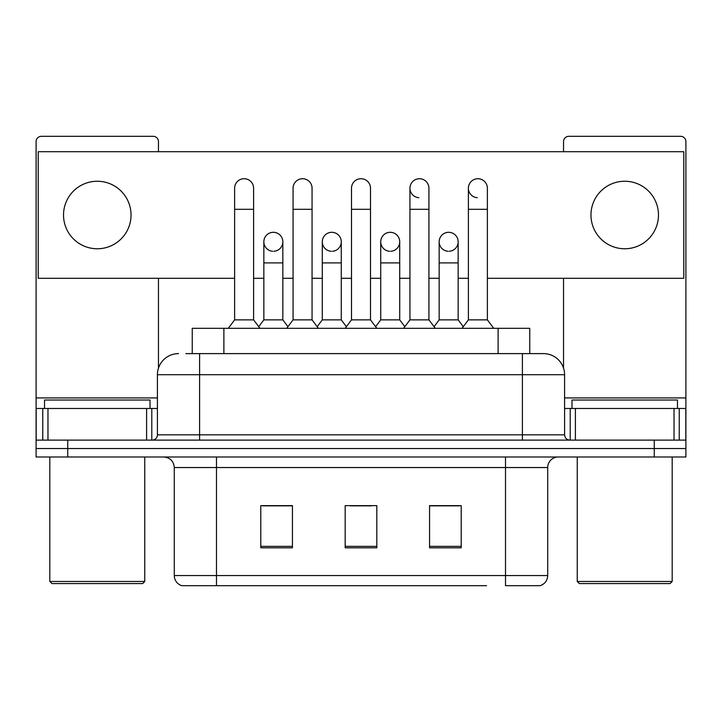 <?xml version="1.0" encoding="UTF-8"?>
<svg xmlns="http://www.w3.org/2000/svg" width="722" height="722" viewBox="0 0 722 722"><rect width="100%" height="100%" fill="white"/><g stroke="black" fill="none" stroke-linecap="round" stroke-linejoin="round"><path stroke-width="1.08" d="M192.242 353.618L192.242 328.302L529.758 328.302L529.758 353.618M547.709 575.56C547.42 580.614 544.884 583.99 540.119 585.686L505.517 585.686L505.517 575.56L547.709 575.56L547.709 467.54A10.55 10.55 0 0 1 558.259 456.99M486.547 585.686L181.881 585.686A10.55 10.55 0 0 1 174.291 575.56L174.291 467.54C173.659 461.132 170.148 457.622 163.741 456.99M67.742 456.99L685.9 456.99L685.9 448.552L36.1 448.552L36.1 456.99L67.742 456.99L67.742 448.552L36.1 448.552L36.1 408.471L47.968 408.471L47.968 440.113M461.214 547.817L461.214 505.626L429.563 505.626L429.563 547.817L461.214 547.817M292.437 547.817L292.437 505.626L260.786 505.626L260.786 547.817L292.437 547.817M376.821 547.817L376.821 505.626L345.179 505.626L345.179 547.817L376.821 547.817M292.013 505.833L283.89 505.833M262.79 505.833L292.437 505.833M429.563 505.833L459.21 505.833M438.11 505.833L429.987 505.833M350.45 505.833L371.55 505.833M186.375 353.618L543.495 353.618A21.1 21.1 0 0 1 564.586 374.709L564.586 434.843C564.902 438.046 566.662 439.806 569.866 440.113M185.897 353.618L199.606 353.618L199.606 374.709L157.414 374.709L157.414 434.843A5.271 5.271 0 0 1 152.134 440.113M178.505 353.618A21.1 21.1 0 0 0 157.414 374.709M654.258 456.99L654.258 448.552L685.9 448.552L685.9 408.471L685.9 440.113L36.1 440.113M654.258 440.113L654.258 448.552L67.742 448.552L67.742 440.113M564.586 374.709L522.394 374.709L522.394 353.618L543.495 353.618M234.623 209.308L253.612 209.308L253.612 319.864L234.623 319.864L234.623 188.216A9.494 9.494 0 0 1 244.713 178.74A9.494 9.494 0 0 1 253.612 188.216A9.494 9.494 0 0 0 244.713 178.74M234.623 319.864L228.296 328.302M253.612 319.864L259.947 328.302M273.34 232.303A9.494 9.494 0 0 0 263.855 241.5A9.494 9.494 0 0 0 272.745 251.274A9.494 9.494 0 0 1 263.846 241.798A9.494 9.494 0 0 1 273.936 232.322A9.494 9.494 0 0 1 282.834 241.798L282.834 262.898L263.846 262.898L263.846 241.798M282.834 262.898L282.834 319.864L263.846 319.864L263.846 262.898M263.846 319.864L258.729 326.678M282.834 319.864L287.952 326.678M293.069 209.308L312.057 209.308L312.057 319.864L293.069 319.864L293.069 188.216A9.494 9.494 0 0 1 303.159 178.74A9.494 9.494 0 0 1 312.057 188.216A9.494 9.494 0 0 0 303.159 178.74M293.069 319.864L286.733 328.302M312.057 319.864L318.384 328.302M351.506 209.308L370.494 209.308L370.494 319.864L351.506 319.864L351.506 188.216A9.494 9.494 0 0 1 361.596 178.74A9.494 9.494 0 0 1 370.494 188.216A9.494 9.494 0 0 0 361.596 178.74M351.506 319.864L345.179 328.302M370.494 319.864L376.821 328.302M409.943 209.308L428.931 209.308L428.931 319.864L409.943 319.864L409.943 188.216A9.494 9.494 0 0 1 420.033 178.74A9.494 9.494 0 0 1 428.931 188.216A9.494 9.494 0 0 0 420.033 178.74M409.943 319.864L403.616 328.302M428.931 319.864L435.267 328.302M468.388 209.308L487.377 209.308L487.377 319.864L468.388 319.864L468.388 188.216A9.494 9.494 0 0 1 478.478 178.74A9.494 9.494 0 0 1 487.377 188.216A9.494 9.494 0 0 0 478.478 178.74M468.388 319.864L462.053 328.302M487.377 319.864L493.704 328.302M331.777 232.303A9.494 9.494 0 0 0 322.292 241.5A9.494 9.494 0 0 0 331.181 251.274A9.494 9.494 0 0 1 322.283 241.798A9.494 9.494 0 0 1 332.373 232.322A9.494 9.494 0 0 1 341.271 241.798L341.271 262.898L322.283 262.898L322.283 241.798M341.271 262.898L341.271 319.864L322.283 319.864L322.283 262.898M322.283 319.864L317.175 326.678M341.271 319.864L346.389 326.678M390.223 232.303A9.494 9.494 0 0 0 380.729 241.5A9.494 9.494 0 0 0 389.627 251.274A9.494 9.494 0 0 1 380.729 241.798A9.494 9.494 0 0 1 390.819 232.322A9.494 9.494 0 0 1 399.717 241.798L399.717 262.898L380.729 262.898L380.729 241.798M399.717 262.898L399.717 319.864L380.729 319.864L380.729 262.898M380.729 319.864L375.611 326.678M399.717 319.864L404.825 326.678M448.66 232.303A9.494 9.494 0 0 0 439.175 241.5A9.494 9.494 0 0 0 448.064 251.274A9.494 9.494 0 0 1 439.166 241.798A9.494 9.494 0 0 1 449.255 232.322A9.494 9.494 0 0 1 458.154 241.798L458.154 262.898L439.166 262.898L439.166 241.798M458.154 262.898L458.154 319.864L439.166 319.864L439.166 262.898M439.166 319.864L434.048 326.678M458.154 319.864L463.271 326.678M146.602 440.113L146.602 408.471L47.968 408.471M158.461 151.71L158.461 141.584A5.271 5.271 0 0 0 153.19 136.314L41.371 136.314A5.271 5.271 0 0 0 36.1 141.584L36.1 408.471M158.461 278.295L158.461 368.13M146.602 408.471L157.414 408.471M674.032 440.113L674.032 408.471L575.398 408.471L575.398 440.113M674.032 408.471L685.9 408.471L685.9 141.584A5.271 5.271 0 0 0 680.629 136.314L568.81 136.314A5.271 5.271 0 0 0 563.539 141.584L563.539 151.71M563.539 278.295L563.539 368.13M564.586 408.471L575.398 408.471M150.023 408.471L150.023 400.033L44.538 400.033L44.538 408.471M49.809 456.99L49.809 581.472L144.752 581.472L144.752 456.99M144.752 581.472L142.64 583.575L51.921 583.575L49.809 581.472M677.462 408.471L677.462 400.033L571.977 400.033L571.977 408.471M577.248 456.99L577.248 581.472L672.191 581.472L672.191 456.99M672.191 581.472L670.079 583.575L579.36 583.575L577.248 581.472M477.883 178.722A9.494 9.494 0 0 0 468.388 187.919A9.494 9.494 0 0 0 477.287 197.684M419.437 178.722A9.494 9.494 0 0 0 409.952 187.919A9.494 9.494 0 0 0 418.841 197.684M624.72 181.249A33.753 33.753 0 0 0 590.966 215.003A33.753 33.753 0 0 0 624.72 248.765A33.753 33.753 0 0 0 658.473 215.003A33.753 33.753 0 0 0 624.72 181.249M97.28 181.249A33.753 33.753 0 0 0 63.527 215.003A33.753 33.753 0 0 0 97.28 248.765A33.753 33.753 0 0 0 131.034 215.003A33.753 33.753 0 0 0 97.28 181.249M390.819 251.274A9.494 9.494 0 0 0 399.717 241.798A9.494 9.494 0 0 0 390.819 232.322M273.936 251.274A9.494 9.494 0 0 0 282.834 241.798A9.494 9.494 0 0 0 273.936 232.322M487.377 278.295L683.788 278.295L683.788 151.71L38.212 151.71L38.212 278.295L234.623 278.295M253.612 278.295L263.846 278.295M282.834 278.295L293.069 278.295M312.057 278.295L322.283 278.295M341.271 278.295L351.506 278.295M370.494 278.295L380.729 278.295M399.717 278.295L409.943 278.295M428.931 278.295L439.166 278.295M458.154 278.295L468.388 278.295M332.373 251.274A9.494 9.494 0 0 0 341.271 241.798A9.494 9.494 0 0 0 332.373 232.322M449.255 251.274A9.494 9.494 0 0 0 458.154 241.798A9.494 9.494 0 0 0 449.255 232.322M223.883 353.618L223.883 328.302M498.117 353.618L498.117 328.302M505.517 456.99L505.517 467.54L174.291 467.54M547.709 467.54L505.517 467.54L505.517 575.56L216.483 575.56L216.483 585.686M174.291 575.56L216.483 575.56L216.483 456.99M376.821 546.355L345.179 546.355M292.437 546.355L260.786 546.355M461.214 546.355L429.563 546.355M199.606 440.113L199.606 434.843L564.586 434.843M157.414 434.843L199.606 434.843L199.606 374.709L522.394 374.709L522.394 440.113M157.414 397.921L36.1 397.921M151.791 408.471L151.791 440.113M36.181 408.471L36.181 440.113M42.769 440.113L42.769 408.471M685.9 397.921L564.586 397.921M685.819 440.113L685.819 408.471M679.231 408.471L679.231 440.113M570.209 440.113L570.209 408.471M253.612 209.308L253.612 188.216M312.057 209.308L312.057 188.216M370.494 209.308L370.494 188.216M428.931 209.308L428.931 188.216M487.377 209.308L487.377 188.216"/></g></svg>
